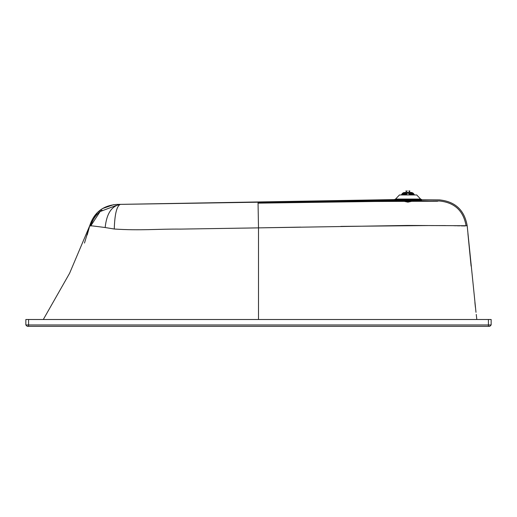 <?xml version="1.0" encoding="UTF-8"?>
<svg xmlns="http://www.w3.org/2000/svg" width="517" height="517" viewBox="0 0 517 517"><rect width="100%" height="100%" fill="white"/><g stroke="black" fill="none" stroke-linecap="round" stroke-linejoin="round"><path stroke-width="0.78" d="M398.704 200.144L417.109 200.144L407.907 202.153L398.704 200.144L398.568 199.472M407.907 192.027C410.556 192.027 410.556 192.027 407.907 192.027C405.263 192.027 405.263 192.027 407.907 192.027M407.907 190.657C410.201 190.657 410.201 190.657 407.907 190.657C405.612 190.657 405.612 190.657 407.907 190.657M409.962 193.313L409.962 194.211L411.797 194.211L411.228 193.313M410.298 192.763L411.803 192.492L408.32 192.492L408.333 193.203L409.477 194.457L408.592 193.313L411.913 193.313L413.858 194.211L409.128 194.159M404.423 192.492L402.601 193.203L401.955 194.211L403.512 193.39L405.515 193.313L406.065 194.269M406.834 194.088L406.42 194.211M407.222 193.313L407.499 192.492L405.444 192.492L405.444 193.313L407.222 193.313L406.446 194.211M404.591 193.313L404.016 194.211L405.858 194.211L405.858 193.313M408.333 193.203L408.592 192.763L408.592 193.313M409.477 194.457L414.123 194.457L413.219 193.203L413.858 194.211M401.955 194.211L406.336 194.457L407.48 193.203L407.222 192.763L407.499 192.492L407.48 193.203M408.32 192.492L407.907 192.492L408.32 192.492M411.396 192.492L413.219 193.203L412.308 193.39M406.336 194.457L401.696 194.457L402.601 193.203L405.515 192.763M403.874 192.763L405.599 192.492M474.89 302.361L475.401 307.337M475.989 312.32L467.181 225.729C464.44 210.057 455.16 201.449 439.334 199.885L394.387 199.581L395.55 199.071L420.612 199.071L416.708 194.961L399.454 194.961L395.55 199.071M419.584 199.581L417.342 199.827M398.471 199.827L396.571 199.581M420.612 199.071L421.775 199.581L394.387 199.581L116.771 204.428L377.048 200.208L420.05 200.04M401.231 201.119L258.061 203.142L356.517 201.565L437.641 201.236L415.849 200.674L421.756 200.674L419.817 199.827L396.345 199.827L394.406 200.674L399.964 200.674L258.061 203.052M396.106 200.047L116.771 204.428C102.973 205.488 93.945 212.61 89.7 225.78L89.7 225.78C91.955 226.084 84.355 224.779 105.164 227.532C106.605 213.644 111.646 205.934 120.293 204.409C116.745 205.953 114.735 214.161 114.257 229.018C140.682 230.769 157.879 228.869 180.543 229.102L258.5 227.874L258.035 202.05L258.5 227.874L407.739 225.451L467.181 225.729M466.088 225.826C463.458 210.762 454.533 202.483 439.314 200.984L414.602 201.113M421.756 200.674L394.406 200.674L421.756 200.674M258.5 319.5L258.5 227.874L300.635 227.125M340.806 226.401L429.459 225.541M430.855 225.567L432.225 225.58M432.587 225.58L445.505 225.574M453.739 225.709L456.214 225.767M457.009 225.787L459.716 225.845M461.254 225.877L465.184 225.935M90.83 225.787L100.117 211.556L116.008 205.546M105.164 227.532L114.257 229.018M43.305 319.5L69.601 273.273L89.7 225.78L84.491 243.042M476.254 314.414L476.829 319.5M25.85 324.973L27.22 326.343L488.41 326.343L488.41 324.973L25.85 324.973L25.85 319.5L491.15 319.5L491.15 324.973L489.78 326.343L488.41 326.343M411.946 192.763L413.173 193.39M403.512 193.39L402.646 193.39M407.907 194.683C416.256 194.683 416.256 194.683 407.907 194.683C399.563 194.683 399.563 194.683 407.907 194.683M28.59 326.343L28.59 319.5M491.15 324.973L488.41 324.973L488.41 319.5M417.109 200.144L417.251 199.472M409.69 192.027L409.69 190.657M406.129 190.657L406.129 192.027M410.369 193.313L410.369 192.492M409.748 194.269L410.304 193.313M414.382 194.961L414.098 194.211M411.803 192.492L413.251 193.222L413.936 194.23M401.883 194.23L402.569 193.222L404.01 192.492M401.438 194.961L401.722 194.211M406.743 191.264L405.515 192.492M409.07 191.264L410.304 192.492M113.759 204.642L102.476 208.564L97.235 212.661L89.7 225.78L89.144 227.919M102.004 210.167C96.311 214.09 92.569 219.382 90.759 226.052M471.097 266.113L467.917 233.632L471.097 266.113M89.111 228.062L87.231 234.88"/></g></svg>
